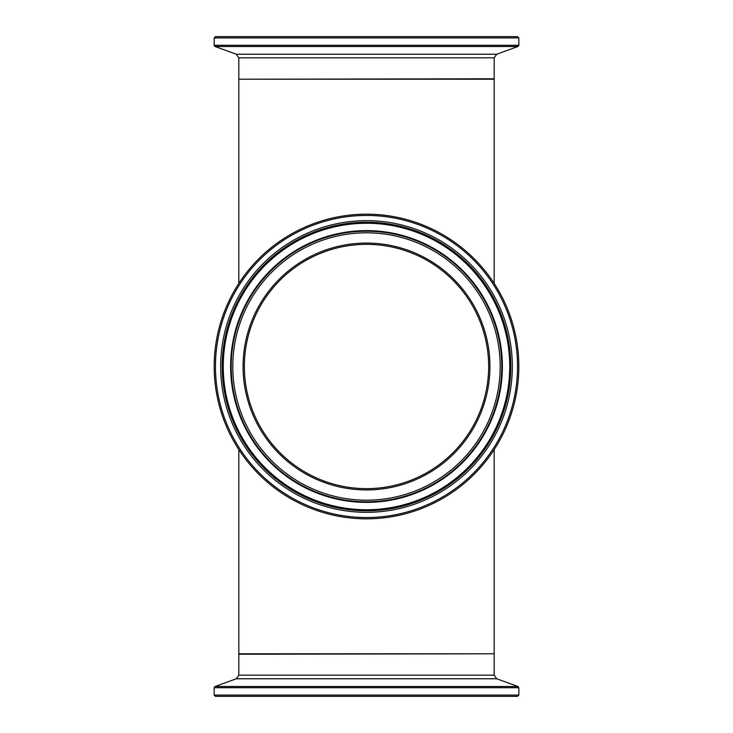 <?xml version="1.0" encoding="UTF-8"?>
<svg xmlns="http://www.w3.org/2000/svg" width="733" height="733" viewBox="0 0 733 733"><rect width="100%" height="100%" fill="white"/><g stroke="black" fill="none" stroke-linecap="round" stroke-linejoin="round"><path stroke-width="1.1" d="M238.821 283.433L238.821 79.21L494.179 79.21L494.179 283.433M494.179 449.567L494.179 653.79L238.821 653.79L238.821 449.567M368.131 488.636A122.154 122.154 0 0 0 471.466 304.021A122.154 122.154 0 0 0 259.913 306.843A122.154 122.154 0 0 0 368.131 488.636A122.154 122.154 0 0 1 259.913 306.843A122.154 122.154 0 0 1 471.466 304.021A122.154 122.154 0 0 1 368.131 488.636A122.154 122.154 0 0 1 259.913 306.843A122.154 122.154 0 0 1 471.466 304.021A122.154 122.154 0 0 1 368.131 488.636M368.534 518.817A152.327 152.327 0 0 0 497.386 288.582A152.327 152.327 0 0 0 233.58 292.101A152.327 152.327 0 0 0 368.534 518.817M368.287 36.65L232.801 36.65M368.516 36.65L215.447 36.65L214.173 37.924L518.827 37.924L517.553 36.65L368.516 36.65M220.679 36.65L512.321 36.65M215.447 696.35L517.553 696.35L518.827 695.076L214.173 695.076L215.447 696.35M512.321 696.35L220.679 696.35M368.149 489.919A123.428 123.428 0 0 0 472.556 303.361A123.428 123.428 0 0 0 258.795 306.22A123.428 123.428 0 0 0 368.149 489.919M368.287 500.19A133.699 133.699 0 0 1 249.834 301.199A133.699 133.699 0 0 1 481.379 298.111A133.699 133.699 0 0 1 368.287 500.19M368.516 517.535A151.053 151.053 0 0 1 234.688 292.724A151.053 151.053 0 0 1 496.296 289.233A151.053 151.053 0 0 1 368.516 517.535M368.442 512.312A145.821 145.821 0 0 0 491.806 291.908A145.821 145.821 0 0 0 239.251 295.28A145.821 145.821 0 0 0 368.442 512.312M368.305 501.784A135.303 135.303 0 0 0 482.754 297.296A135.303 135.303 0 0 0 248.432 300.42A135.303 135.303 0 0 0 368.305 501.784M368.314 502.371A135.88 135.88 0 0 0 483.258 296.993A135.88 135.88 0 0 0 247.928 300.136A135.88 135.88 0 0 0 368.314 502.371M368.424 510.782A144.291 144.291 0 0 1 240.589 296.031A144.291 144.291 0 0 1 490.487 292.696A144.291 144.291 0 0 1 368.424 510.782M368.415 509.728A143.237 143.237 0 0 0 489.58 293.227A143.237 143.237 0 0 0 241.505 296.544A143.237 143.237 0 0 0 368.415 509.728M518.827 37.924L518.827 45.29L214.173 45.29L215.016 46.491L517.984 46.491L496.708 54.233L236.292 54.233L238.821 57.834L494.179 57.834L494.179 78.788L239.242 79.21M214.173 695.076L214.173 687.71L518.827 687.71L517.984 686.509L215.016 686.509L236.292 678.767L496.708 678.767L494.179 675.166L238.821 675.166L238.821 654.212L493.758 653.79M238.821 57.834L238.821 78.788M214.173 37.924L214.173 45.29M518.827 45.29L517.984 46.491M236.292 54.233L215.016 46.491M496.708 54.233L494.179 57.834M494.179 675.166L494.179 654.212M518.827 695.076L518.827 687.71M214.173 687.71L215.016 686.509M496.708 678.767L517.984 686.509M236.292 678.767L238.821 675.166"/></g></svg>

